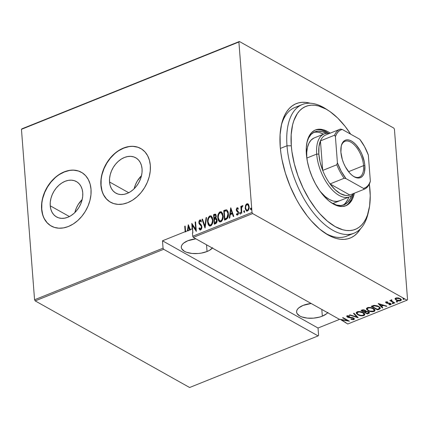<?xml version="1.0" encoding="UTF-8"?>
<svg xmlns="http://www.w3.org/2000/svg" width="429" height="429" viewBox="0 0 429 429"><rect width="100%" height="100%" fill="white"/><g stroke="black" fill="none" stroke-linecap="round" stroke-linejoin="round"><path stroke-width="0.64" d="M298.793 106.419A69.342 34.915 68.1 0 0 281.242 125.665A69.342 34.915 -111.9 0 1 294.916 107.486L302.327 104.504A69.342 34.915 -111.9 0 1 327.348 109.851A69.342 34.915 68.1 0 0 326.051 108.982A69.342 34.915 68.1 0 0 286.996 145.763L291.296 145.801A66.264 33.36 -111.9 0 1 328.614 110.65A66.264 33.36 -111.9 0 1 350.659 134.164L345.2 126.475L337.736 118.072L329.998 111.583L326.12 109.138L318.533 105.963L314.897 105.261L311.411 105.164L308.108 105.673L305.024 106.778L302.188 108.473L299.624 110.736L297.361 113.551L293.811 120.721L292.562 125.005L291.173 134.765L291.296 145.801L291.929 151.662L294.305 163.798L298.075 176.088L303.094 188.063L309.175 199.26L316.076 209.255L319.761 213.674L327.397 221.155L335.156 226.587L342.744 229.767L346.385 230.464L349.871 230.561L353.169 230.057L356.252 228.952L359.089 227.257L361.652 224.989L363.915 222.174L365.862 218.838L367.465 215.004L369.6 206.027L370.232 195.576L369.348 184.068M280.223 146.723A72.426 36.465 -111.9 0 1 281.574 124.142A72.426 36.465 -111.9 0 1 310.151 103.223L306.016 102.413L302.209 102.311L298.6 102.863L295.227 104.07L292.128 105.925L289.328 108.398L286.851 111.476L284.727 115.128L281.606 123.997L280.089 134.663L280.223 146.723L280.915 153.132L282.014 159.711L285.387 173.123L290.219 186.449L296.31 199.174L299.764 205.159L307.309 216.082L311.331 220.914L319.68 229.091L328.164 235.028L332.357 237.081L336.459 238.503L340.433 239.264L344.246 239.371L347.849 238.819L351.222 237.612L354.322 235.757L357.126 233.279L360.542 228.721A72.426 36.465 -111.9 0 1 325.439 233.376A72.426 36.465 -111.9 0 1 280.223 146.723M141.5 175.67A20.281 14.854 -60.7 0 0 134.17 188.739L135.591 184.4L137.403 180.866L141.5 175.67M109.534 181.982A20.281 14.854 119.3 0 1 117.959 161.653A20.281 14.854 119.3 0 1 135.714 157.765A20.281 14.854 119.3 0 1 142.058 168.924L142.015 172.555L141.35 176.298L140.085 180.008L138.272 183.542L135.982 186.771L133.296 189.559L130.325 191.806L127.177 193.425L123.981 194.353L120.849 194.557L117.911 194.021L115.278 192.777L113.047 190.867L111.304 188.363L110.119 185.36L109.534 181.982L109.577 178.351L110.248 174.608L111.508 170.898L113.32 167.358L115.615 164.135L118.297 161.347L121.268 159.1L124.415 157.481L127.611 156.553L130.743 156.349L133.682 156.88L136.315 158.129L138.546 160.038L140.288 162.543L141.473 165.54L142.058 168.924A20.281 14.854 119.3 0 1 133.633 189.248A20.281 14.854 119.3 0 1 115.878 193.141A20.281 14.854 119.3 0 1 109.534 181.982L128.705 192.728L109.534 181.982M82.196 199.485A20.281 14.854 -60.7 0 0 74.866 212.553L76.282 208.215L78.094 204.681L82.196 199.485M50.231 205.797A20.281 14.854 119.3 0 1 58.65 185.467A20.281 14.854 119.3 0 1 76.41 181.58A20.281 14.854 119.3 0 1 82.749 192.739L82.706 196.369L82.041 200.112L80.781 203.823L78.968 207.357L76.673 210.585L73.992 213.374L71.021 215.621L67.873 217.24L64.677 218.168L61.545 218.372L58.607 217.835L55.974 216.591L53.743 214.682L52 212.178L50.815 209.175L50.231 205.797L50.273 202.166L50.938 198.418L52.204 194.712L54.016 191.173L56.306 187.95L58.993 185.162L61.964 182.915L65.106 181.295L68.308 180.368L71.434 180.164L74.373 180.695L77.011 181.939L79.242 183.853L80.984 186.358L82.17 189.355L82.749 192.739A20.281 14.854 119.3 0 1 74.33 213.063A20.281 14.854 119.3 0 1 56.569 216.956A20.281 14.854 119.3 0 1 50.231 205.797L69.396 216.543L50.231 205.797M81.489 172.34A30.818 22.576 -60.7 0 0 54.531 178.335A30.818 22.576 -60.7 0 0 41.779 209.191L41.597 209.084A30.818 22.576 119.3 0 1 54.397 178.196A30.818 22.576 119.3 0 1 81.387 172.281A30.818 22.576 119.3 0 1 91.018 189.243L90.133 184.105L88.331 179.542L85.687 175.74L82.293 172.833L78.287 170.94L73.826 170.131L69.069 170.436L64.205 171.852L59.427 174.308L54.912 177.724L50.831 181.966L47.351 186.867L44.595 192.24L42.675 197.876L41.661 203.566L41.597 209.084L42.482 214.227L44.284 218.785L46.933 222.587L50.322 225.493L54.327 227.386L58.794 228.196L63.551 227.89L68.409 226.48L73.193 224.018L77.708 220.603L81.783 216.361L85.269 211.459L88.02 206.086L89.94 200.45L90.953 194.761L91.018 189.243A30.818 22.576 119.3 0 1 78.223 220.136A30.818 22.576 119.3 0 1 51.233 226.045A30.818 22.576 119.3 0 1 41.597 209.084L41.779 209.191A30.818 22.576 -60.7 0 0 51.341 226.104M140.792 148.525A30.818 22.576 -60.7 0 0 113.841 154.526A30.818 22.576 -60.7 0 0 101.088 185.376L100.901 185.274A30.818 22.576 119.3 0 1 113.701 154.381A30.818 22.576 119.3 0 1 140.691 148.472A30.818 22.576 119.3 0 1 150.322 165.428L149.437 160.29L147.64 155.727L144.991 151.925L141.602 149.019L137.596 147.126L133.129 146.316L128.373 146.627L123.514 148.037L118.731 150.499L114.216 153.909L110.135 158.151L106.655 163.052L103.898 168.425L101.979 174.067L100.971 179.751L100.901 185.274L101.786 190.412L103.587 194.97L106.236 198.777L109.626 201.678L113.631 203.571L118.098 204.381L122.855 204.075L127.713 202.665L132.497 200.204L137.012 196.788L141.087 192.546L144.573 187.645L147.329 182.277L149.249 176.635L150.257 170.946L150.322 165.428A30.818 22.576 119.3 0 1 137.527 196.321A30.818 22.576 119.3 0 1 110.537 202.231A30.818 22.576 119.3 0 1 100.901 185.274L101.088 185.376A30.818 22.576 -60.7 0 0 110.644 202.29M212.36 248.064A16.179 7.411 -4.4 0 1 207.051 251.517L206.537 244.798L207.051 251.517A16.179 7.411 -4.4 0 1 190.438 253.244A16.179 7.411 -4.4 0 1 181.311 247.367A16.179 7.411 -4.4 0 1 187.838 240.739A16.179 7.411 -4.4 0 1 195.892 238.824L187.838 240.739L183.607 243.141L182.25 244.541L181.478 245.999L181.322 247.463L181.783 248.879L184.47 251.335L186.594 252.29L191.994 253.453L198.225 253.501L201.357 253.099L207.051 251.517L209.4 250.397L212.639 247.715M327.638 312.72A16.179 7.411 -4.4 0 1 322.329 316.168L321.814 309.448L322.329 316.168A16.179 7.411 -4.4 0 1 305.716 317.9A16.179 7.411 -4.4 0 1 296.589 312.022A16.179 7.411 -4.4 0 1 303.115 305.394A16.179 7.411 -4.4 0 1 311.17 303.48L303.115 305.394L298.884 307.797L297.528 309.196L296.755 310.655L296.6 312.119L297.061 313.529L299.753 315.991L301.871 316.94L307.271 318.104L313.502 318.157L319.616 317.079L322.329 316.168L326.566 313.765L327.917 312.366M407.062 300.187L347.758 324.002L340.953 319.777L349.426 321.219L343.023 317.626L342.578 317.803L347.629 320.635L339.157 319.181L193.323 237.387L252.627 213.572L407.062 300.187L252.627 213.572L252.016 212.446L192.712 236.261L192.46 232.985L192.889 232.808L192.31 225.289L196.326 231.429L195.586 221.868L195.147 222.05L195.726 229.585L191.801 223.391L192.128 228.893L190.068 229.719L188.272 224.807L187.425 230.781L185.585 231.521L185.167 226.056L184.722 226.233L185.14 231.698L162.489 240.792L163.058 248.166L34.567 299.764L21.45 129.322L238.899 42.004L252.016 212.446L238.899 42.004L239.387 41.495L21.938 128.813L239.387 41.495L393.822 128.11L239.387 41.495L238.899 42.004L21.45 129.322L21.938 128.813L21.45 129.322L34.567 299.764L163.058 248.166L162.489 240.792L318.023 328.024L339.854 319.256L318.023 328.024L318.591 335.398L318.023 328.024L162.489 240.792L185.14 231.698L185.51 231.901L185.087 226.437L184.722 226.233L185.14 231.698L185.95 231.724L185.585 231.521L185.167 226.056L184.722 226.233L185.194 226.399L185.51 231.901L185.95 231.724L185.585 231.521L187.425 230.781L187.789 230.984L188.588 225.364L187.789 230.984L188.272 230.791L187.907 230.588L188.465 226.63L189.586 229.912L190.433 229.923L188.379 224.764L187.425 230.781L188.272 230.791L187.907 230.588L188.465 226.63L189.95 230.116L188.465 226.63L189.586 229.912L187.907 230.588L190.433 229.923L190.068 229.719L192.128 228.893L192.492 229.097L192.09 223.847L192.508 229.091L192.128 228.893L191.801 223.391L196.091 229.788L195.726 229.585L195.147 222.05L195.511 222.254L195.147 222.05L195.586 221.868L196.326 231.429L192.31 225.289L192.675 225.498L192.31 225.289L192.889 232.808L192.46 232.985L192.712 236.261L193.323 237.387L339.157 319.181L347.629 320.635L347.592 320.19L347.629 320.635L342.578 317.803L343.023 317.626L349.426 321.219L340.953 319.777L340.932 319.449L347.758 324.002L407.062 300.187L407.55 299.678L394.433 129.236L407.55 299.678L407.062 300.187M403.088 299.238L404.209 299.11L403.126 298.723L403.088 299.238L403.046 298.745L403.088 299.238L404.064 299.362L403.973 298.879L402.997 298.761L403.088 299.238L402.997 298.761M396.434 301.909L397.554 301.78L396.471 301.394L396.434 301.909L396.396 301.415L396.434 301.909L397.41 302.032L397.318 301.555L396.342 301.431L396.434 301.909L396.342 301.431M392.331 303.555L393.452 303.426L392.369 303.04L392.331 303.555L392.294 303.062L392.331 303.555L393.307 303.678L393.216 303.201L392.24 303.078L392.331 303.555L392.24 303.078M378.174 303.512L382.362 307.995L382.845 307.802L381.499 306.365L383.66 305.496L386.422 306.365L386.904 306.172L378.174 303.512L382.362 307.995L382.845 307.802L381.499 306.365L383.66 305.496L386.422 306.365L386.904 306.172L378.174 303.512M368.098 310.666L369.975 311.427L372.41 311.765L374.437 311.309L375.032 310.306L374.512 309.336L373.112 308.365L369.037 307.405L367.331 307.706L366.473 308.462L366.672 309.47L368.098 310.666L368.061 310.183L368.098 310.666C369.632 311.663 371.632 311.931 374.104 311.47L375.037 310.349L373.391 308.515C371.846 307.502 369.825 307.234 367.331 307.706L366.425 308.826L368.098 310.666M357.899 314.763L359.77 315.524L362.21 315.862L364.237 315.406L364.832 314.398L364.124 313.256L362.623 312.317L358.837 311.497L357.132 311.803L356.268 312.559L356.472 313.567L357.899 314.763L357.861 314.28L357.899 314.763C359.432 315.76 361.433 316.028 363.905 315.562L364.838 314.446L363.186 312.607C361.647 311.593 359.625 311.325 357.132 311.803L356.22 312.923L357.899 314.763M347.544 316.645L347.458 317.128L348.718 317.557L348.691 317.213L348.718 317.557L350.423 317.712L350.396 317.347L350.423 317.712L352.365 317.916L352.338 317.567L353.174 318.195L353.142 317.803L353.657 318.742L353.26 319.208L351.072 319.058L350.965 319.412L353.909 319.578L354.386 318.758L353.319 317.873L347.64 316.768L347.704 316.227L349.576 316.259L349.597 315.873L347.19 315.798L346.777 316.13L347.04 316.833L348.359 317.481L353.34 318.302L353.652 318.817L353.26 319.208L351.072 319.058L350.965 319.412L353.351 319.718L353.909 319.578L353.866 319.031L353.357 319.165M358.076 317.744L354 313.218L353.517 313.411L356.896 317.031L349.941 314.848L349.453 315.047L358.188 317.701L354 313.218L353.517 313.411L356.896 317.031L349.941 314.848L349.453 315.047L358.076 317.744M365.916 311.272L365.122 310.28L361.958 310.022L360.987 310.414L367.39 314.007L369.348 313.047L369.342 312.468L368.565 311.786L365.916 311.272L365.46 310.494L363.717 309.802L360.987 310.414L367.39 314.007L367.278 313.422L367.39 314.007L369.423 312.752L368.565 311.786L365.926 311.132M379.182 309.271L380.239 308.585L380.212 307.797L379.177 306.767L377.263 305.823L374.265 305.362L371.187 306.317L377.59 309.91L379.182 309.271L379.139 308.724L377.552 309.363L377.59 309.91L379.182 309.271L380.341 308.188L378.684 306.467L374.083 305.378L371.187 306.317L377.59 309.91L377.477 309.325L379.139 308.724L379.182 309.271M386.02 301.941L385.687 302.52L386.449 303.131L390.304 303.845L390.304 304.311L388.889 304.424L389.017 304.794L391.13 304.408L390.106 303.308L386.583 302.777L386.465 302.338L387.778 302.263L387.687 301.914L386.213 301.882L385.65 302.37L386.256 303.03L390.095 303.689L390.159 304.392L388.889 304.424L389.017 304.794L390.744 304.708L391.162 304.22L390.513 303.496L386.674 302.836L386.577 302.273L387.778 302.263L387.687 301.914L386.02 301.941M394.444 303.142L394.889 302.965L391.586 300.933L391.398 300.472L391.972 300.187L391.731 299.807L390.851 300.08L390.899 300.724L389.768 300.514L394.444 303.142L394.412 302.697L394.444 303.142L394.889 302.965L391.8 301.142L391.731 299.807L391.13 299.892L390.899 300.724L389.768 300.514L394.444 303.142M395.088 299.045L396.632 300.397L399.399 300.97L401.217 300.348L400.884 299.061L398.654 297.989L396.031 297.935L395.061 298.911L396.219 300.187C397.356 300.917 398.825 301.099 400.627 300.74L401.367 299.892L400.214 298.584L398.021 297.865L395.785 298.021L395.055 298.868M35.178 300.89L163.669 249.292L318.109 335.907L189.613 387.505L35.178 300.89L34.567 299.764L35.178 300.89L189.613 387.505L318.109 335.907L163.669 249.292L163.058 248.166L163.669 249.292L35.178 300.89M246.621 211.073L245.544 208.435L245.881 205.748L245.517 205.539L245.243 208.8L246.461 211.004L247.319 211.073L248.182 210.494L249.158 207.824L248.734 204.847L247.367 203.695L246.434 204.07L245.742 204.998L245.517 205.539L245.881 205.748L247.26 204L246.895 203.796L245.517 205.539L245.179 208.231L246.434 210.993L247.453 211.025C248.831 209.894 249.405 208.424 249.169 206.628L248.45 204.36L247.887 203.834L246.895 203.796L248.075 203.957M241.339 213.352L241.784 213.175L241.565 207.899L241.876 206.912L242.503 206.569L242.487 205.641L241.892 205.931L241.329 207.218L241.248 206.188L240.803 206.365L241.339 213.352L241.784 213.175L241.511 208.392L242.696 205.727L242.24 205.663L241.329 207.218L241.248 206.188L240.803 206.365L241.339 213.352M237.044 215.026L236.4 214.489L237.569 214.993L238.535 212.527L238.272 211.518L236.717 209.733L237.178 208.58L237.945 209.03L238.208 208.306L236.996 207.781L236.277 209.341L236.535 210.955L237.913 212.124L238.1 212.929L237.655 214.044L236.652 213.717L236.4 214.489L237.205 215.058L237.854 214.822L238.395 213.889L238.449 211.99L236.717 209.733L237.049 208.66L237.945 209.03L238.208 208.306L237.13 207.716L237.843 207.899M226.078 219.482L227.611 218.184L228.373 215.026L227.853 211.39L227.123 210.221L226.249 209.802L223.75 210.559L224.49 220.12L226.078 219.482C227.992 218.104 228.743 216.2 228.341 213.771C228.325 211.888 227.692 210.575 226.442 209.835L223.75 210.559L224.49 220.12L226.078 219.482M214.286 224.217L216.404 223.091L217.074 220.302L216.752 219.004L215.867 218.264L216.296 216.275L215.835 214.516L215.026 214.13L213.551 214.656L214.286 224.217L215.658 223.665C216.784 222.839 217.256 221.718 217.074 220.302L215.867 218.264L216.286 216.002L215.508 214.21L213.551 214.656L214.286 224.217M204.971 227.955L206.564 217.46L206.081 217.659L204.885 226.094L202.504 219.096L202.021 219.289L205.083 227.912L206.564 217.46L206.081 217.659L204.885 226.094L202.504 219.096L202.021 219.289L204.971 227.955M200.107 229.976L198.954 228.475L199.925 229.901L200.659 229.944L201.544 228.952L201.925 227.198L201.442 225.246L199.329 222.71L199.742 220.989L200.289 220.887L200.981 221.729L201.351 220.973L200.611 219.98L199.898 219.884L198.992 221.112L198.89 222.978L199.287 224.024L201.212 226.072L201.442 227.579L200.59 228.957L199.812 228.63L199.351 227.815L198.954 228.475L199.78 229.805L200.659 229.944L201.909 226.775L199.287 222.388L199.919 220.887L200.52 221.058M209.529 225.96L207.604 222.018L208.086 224.244L208.81 225.429L209.942 226.051L211.347 225.482L212.36 223.879L212.875 221.89L212.441 217.578L210.896 215.825L209.154 216.35L207.716 219.535L207.604 222.018L207.968 222.222C207.625 219.777 208.371 217.739 210.205 216.098L209.84 215.894C208.006 217.53 207.261 219.573 207.604 222.018L209.347 225.868L210.655 225.927C212.505 224.313 213.261 222.281 212.918 219.836L211.181 215.948L209.84 215.894L211.363 216.066M219.734 221.863L217.803 217.921L218.286 220.147L219.01 221.332L220.147 221.954L221.546 221.385L222.56 219.782L223.075 217.793L222.64 213.481L221.096 211.728L219.358 212.253L217.916 215.438L217.803 217.921L218.168 218.125C217.825 215.68 218.57 213.642 220.409 212.001L220.039 211.797C218.205 213.433 217.46 215.476 217.803 217.921L219.546 221.772L220.855 221.831C222.71 220.216 223.466 218.184 223.123 215.739L221.38 211.851L220.039 211.797L221.562 211.969M230.738 207.754L229.258 218.205L229.74 218.012L230.212 214.661L232.373 213.798L233.317 216.575L233.8 216.382L230.738 207.754L229.258 218.205L229.74 218.012L230.212 214.661L232.373 213.798L233.317 216.575L233.8 216.382L230.738 207.754M240.497 214.173L239.629 213.347L240.24 213.894L240.379 212.532L239.897 212.441L239.629 213.084L239.993 213.551L240.374 212.575L240.009 212.371L239.629 213.347L240.133 213.964L240.513 212.993L240.009 212.371L240.401 212.569M244.6 212.521L243.731 211.701L244.342 212.248L244.482 210.886L243.999 210.795L243.731 211.438L244.096 211.905L244.476 210.929L244.112 210.725L243.731 211.701L244.235 212.317L244.616 211.341L244.112 210.725L244.503 210.923M251.255 209.851L250.38 209.03L250.997 209.577L251.137 208.215L250.654 208.124L250.386 208.762L250.745 209.234L251.131 208.258L250.767 208.054L250.38 209.03L250.885 209.647L251.271 208.671L250.767 208.054L251.158 208.253M393.822 128.11L394.433 129.236L393.822 128.11M368.382 212.044A69.342 34.915 -111.9 0 1 354.005 233.204L346.594 236.181A69.342 34.915 -111.9 0 1 324.142 232.507A69.342 34.915 68.1 0 0 350.134 234.272M101.153 179.853L101.088 185.376L101.973 190.514M103.77 195.072L106.419 198.879L109.808 201.78M137.779 147.227L133.312 146.418M128.555 146.729L123.697 148.139L118.913 150.6M114.398 154.016L110.323 158.253L106.837 163.154L104.081 168.527L102.161 174.169M41.844 203.668L41.779 209.191L42.664 214.328M44.466 218.887L47.115 222.694L50.504 225.595M78.475 171.042L74.008 170.233M69.251 170.544L64.388 171.954L59.61 174.415M55.094 177.826L51.013 182.068L47.533 186.969L44.777 192.342L42.857 197.983M196.091 229.788L195.613 222.211L196.091 229.788M196.31 231.231L192.675 225.498L196.31 231.231M192.798 232.845L192.508 229.091L192.798 232.845M199.919 220.887L200.981 221.729L201.351 220.973L200.536 219.927L199.898 219.884L200.263 220.093L199.496 220.94L199.212 222.812L200.263 220.093L199.898 219.884L198.847 222.608L199.212 222.812L199.608 224.158L198.847 222.608L199.244 223.949L201.357 225.944L200.177 224.914L201.576 226.276L201.828 227.145L201.212 226.072L201.839 227.3L201.689 228.271L200.96 229.161L201.828 227.145L201.464 226.936L200.59 228.957L200.836 229.193L199.351 227.815L198.954 228.475L199.319 228.678L199.571 228.266L199.319 228.678L200.145 230.008M200.59 228.957L200.134 228.925L200.499 229.129M201.346 221.932L200.284 221.096M200.477 221.053L201.18 221.654M200.048 224.673L200.327 224.935M201.099 225.649L201.357 225.944M205.132 227.558L202.386 219.492L202.021 219.289L202.606 219.401L205.132 227.558M205.255 226.298L204.885 226.094L205.255 226.298L206.451 217.862L206.081 217.659L206.515 217.835L205.255 226.298M211.181 215.948L211.545 216.152L210.569 215.991L209.684 216.414L208.558 218.05L207.974 220.581L208.221 223.761M208.446 224.442L208.767 225.086M209.17 225.627L209.679 226.056M211.4 217.133L212.634 218.967L212.838 221.552L211.738 224.544L210.778 225.209L209.835 225.112L210.929 225.161C212.478 223.874 213.116 222.227 212.843 220.216L211.256 217.063M209.937 216.865L211.073 216.951L212.478 220.013C212.752 222.018 212.114 223.67 210.559 224.957L209.459 224.903L208.044 221.836C207.775 219.836 208.408 218.179 209.937 216.865L211.036 216.929L211.813 217.68L212.505 220.672L211.787 223.74L210.853 224.807L209.985 225.059L209.052 224.576L208.446 223.638L208.022 221.176L208.612 218.34L209.937 216.865M215.953 214.468L213.915 214.865L214.629 224.083L213.915 214.865L213.551 214.656L215.685 214.344M216.591 218.608L215.867 218.264M216.404 219.444L216.961 220.426M216.994 220.683L216.629 220.479L215.31 222.796L214.656 223.059L214.382 219.503L215.621 219.122L216.994 220.683L216.876 221.745L216.28 222.678L215.02 223.262L215.68 223L216.994 220.683L215.985 219.326M215.728 215.369L216.178 216.146M216.205 216.404L215.841 216.195L214.307 218.522L214.071 215.46L215.396 215.181L216.205 216.404L215.9 217.911L214.672 218.731L216.205 216.404L215.562 215.326M214.607 218.404L214.972 218.608L214.307 218.522L214.672 218.731L214.307 218.522L214.071 215.46L215.256 215.133L215.755 215.696L215.803 216.961L215.433 217.852L214.607 218.404M215.621 219.122L216.35 219.551L216.597 221.182L216.178 222.217L215.31 222.796L215.68 223L214.656 223.059L215.02 223.262L214.656 223.059L214.382 219.503L215.503 219.128L216.184 219.353M221.766 212.065L220.05 212.194L218.763 213.953L218.173 216.484L218.42 219.664M218.651 220.345L218.967 220.989M219.369 221.53L219.884 221.959M221.6 213.036L222.839 214.87L223.037 217.46L221.943 220.452L220.983 221.112L220.034 221.015L221.128 221.064C222.678 219.777 223.321 218.13 223.042 216.119L221.455 212.972M220.141 212.768L221.273 212.854L222.678 215.916C222.951 217.927 222.313 219.573 220.763 220.86L219.659 220.806L218.248 217.739C217.975 215.739 218.608 214.082 220.141 212.768L221.026 212.741L222.013 213.583L222.705 216.575L221.986 219.643L221.053 220.71L220.184 220.962L219.251 220.479L218.645 219.541L218.222 217.079L218.811 214.243L220.141 212.768M227.059 210.13L225.997 210.076L224.12 210.768L224.828 219.986L224.12 210.768L223.75 210.559L224.12 210.768L225.155 210.349L224.791 210.146L226.812 210.038L226.442 209.835L226.973 210.092M226.791 209.969L226.442 209.835M226.249 210.843C227.338 211.352 227.885 212.387 227.901 213.948L226.914 217.884L224.855 218.962L224.27 211.363L226.056 210.832L227.021 211.186L227.842 212.216L228.244 213.894L228.174 216.157L227.611 217.664L225.22 219.165L224.855 218.962L224.27 211.363L226.249 210.843L226.839 211.1L228.266 214.151C228.255 212.591 227.702 211.556 226.619 211.052M226.914 217.884L227.284 218.088L228.266 214.151L227.901 213.948L227.499 216.977L226.834 217.964L225.45 218.72L225.82 218.929L227.284 218.088L226.914 217.884M224.855 218.962L225.82 218.929L224.855 218.962M233.58 216.468L232.373 213.798L233.58 216.468M229.676 218.039L231.054 208.312L229.676 218.039M232.438 213.111L230.732 213.798L232.438 213.111L231.301 209.781L232.438 213.111L232.068 212.907L232.438 213.111M230.936 209.577L232.068 212.907L230.362 213.594L230.732 213.798L230.362 213.594L230.936 209.577L231.301 209.781L230.936 209.577L232.068 212.907L230.362 213.594L230.936 209.577M238.025 207.974L237.13 207.716L236.277 209.947L236.535 210.955L237.773 211.921L236.535 210.955L236.905 211.159L236.277 209.947L236.647 210.151L237.494 207.92L237.13 207.716M237.178 208.58L237.72 208.762M238.309 209.234L237.548 208.784M237.489 214.141L237.854 214.344L238.46 212.945L238.095 212.741L237.489 214.141L237.055 214.109L237.854 214.344L236.652 213.717L236.4 214.489L236.765 214.693L236.974 214.055L236.765 214.693L237.248 215.17M237.275 211.642L238.46 212.945L237.816 211.942M238.122 208.038L237.237 208.081L236.642 209.55L236.803 210.929L237.639 211.846M237.988 212.049L238.438 212.779L238.352 213.728L237.939 214.302L237.366 214.28M238.352 213.728L238.159 214.098M237.789 208.773L238.165 209.046M240.433 212.564L239.993 213.288L240.127 214.012M241.683 213.218L241.168 206.574L240.803 206.365L241.275 206.531L241.683 213.218M241.672 207.411L241.329 207.218L241.672 207.411M241.693 207.422L242.605 205.866L242.24 205.663L243.066 205.931M242.669 205.85L241.752 207.196M241.999 206.537L241.822 206.976M244.535 210.912L244.096 211.642L244.23 212.36M245.522 207.77L245.544 208.435L245.179 208.231L246.825 211.213M248.16 203.989L247.26 204L246.412 204.697L245.565 207.11M245.731 209.55L245.908 210.06M249.093 207.019L248.461 209.77L247.549 210.435L246.745 210.199L247.748 210.376C248.82 209.513 249.265 208.397 249.093 207.019L248.091 204.896L248.804 205.77L249.093 207.019L248.723 206.81L249.093 207.019M246.959 204.654L247.726 204.692L248.723 206.81C248.9 208.188 248.455 209.309 247.383 210.167L246.568 210.124L245.619 208.06C245.447 206.676 245.892 205.539 246.959 204.654L247.549 204.612L248.252 205.212L248.74 207.266L248.096 209.567L246.986 210.248L245.903 209.298L245.602 207.604L246.005 205.722L246.959 204.654M251.19 208.242L250.804 208.698L250.885 209.69M345.533 322.34L345.565 322.769L345.533 322.34M348.176 320.517L347.613 320.415L348.176 320.517M340.948 319.659L340.406 319.353L340.948 319.659M353.657 318.742L353.517 317.964M354.343 318.661L353.866 319.031L353.909 319.578L354.429 318.945L353.625 318.023L347.876 316.934L347.753 315.669L347.79 316.189L349.576 316.259L349.597 315.873L347.19 315.798L346.734 316.339L347.458 317.128L346.804 316.076M347.49 315.824L347.501 316.511L347.79 316.189M353.308 319.171L354.349 318.645M346.734 315.953L347.683 316.715M357.588 317.058L356.885 316.838L357.588 317.058M356.858 316.484L356.896 317.031L356.858 316.484L353.861 313.277L356.858 316.484M356.982 312.521L357.77 311.615L357.807 312.162C359.84 311.77 361.486 311.974 362.741 312.789L364.055 314.221L363.229 315.202C361.223 315.594 359.593 315.39 358.338 314.586L356.242 312.661M364.779 314.162L363.862 315.02L363.905 315.562L363.862 315.02L363.207 315.213M356.231 312.628L357.598 314.066M363.057 315.24L364.457 314.677L364.789 313.856M364.055 314.221L363.465 312.773L364.012 313.712M357.577 314.055L357.046 313.261L357.18 312.607L359.196 311.921L362.741 312.789L362.709 312.36L363.974 313.926L363.98 314.596L363.374 315.143L361.154 315.422L358.338 314.586L357.025 313.149L357.807 312.162L357.77 311.615L356.987 312.602L357.025 313.149M364.789 312.022L364.237 311.717L364.789 312.022M362.081 310.505L361.529 310.194L362.081 310.505M369.331 312.451L368.72 312.907L368.763 313.454L368.72 312.907L367.347 313.46L369.358 312.382M366.06 311.127L365.052 311.459L365.095 312.006L366.103 311.674L368.125 311.963L368.629 312.548L367.176 313.46L364.795 312.124L364.752 311.577L364.795 312.124L365.095 312.006L365.052 311.459L364.752 311.577L365.921 311.159M368.313 311.572L368.57 312.124M362.655 309.813L362.693 310.36L364.693 310.467L365.192 311.02L364.141 311.754L362.087 310.607L362.044 310.06L362.087 310.607L362.693 310.36L362.655 309.813L362.044 310.06L362.773 309.77M365.004 310.188L365.095 310.671M364.693 310.467L365.138 311.218L364.141 311.754L362.087 310.607L363.551 310.172L364.693 310.467M365.192 311.02L365.047 310.242M366.103 311.674L366.071 311.261L366.103 311.674L368.125 311.963L368.093 311.556L368.613 312.671L367.176 313.46L364.795 312.124L366.103 311.674M368.629 312.548L368.473 311.733M367.766 309.947L366.441 308.564M374.978 310.065L374.061 310.923L374.104 311.47L374.061 310.923L373.407 311.116C371.423 311.497 369.793 311.293 368.538 310.489L367.229 309.052L368.012 308.07C370.039 307.673 371.686 307.883 372.946 308.692L374.254 310.124L373.428 311.105L370.066 311.1L368.329 310.36L367.304 309.352L367.288 308.682L368.12 307.464M366.43 308.537L367.798 309.969M373.257 311.143L374.656 310.58L374.989 309.759M374.254 310.124L373.67 308.676L374.211 309.615M367.181 308.424L367.969 307.523L368.012 308.07L370.211 307.856L372.485 308.456L374.179 309.829L374.179 310.499L373.428 311.105M368.002 307.507L367.186 308.505L367.229 309.052M372.281 306.408L371.729 306.102L372.281 306.408M380.266 307.904L379.139 308.724L380.298 307.722M373.643 305.448L372.608 305.818L372.651 306.36L372.608 305.818L372.243 305.963L372.286 306.51L374.426 305.823L378.239 306.644C379.284 307.137 379.638 307.732 379.295 308.435L377.381 309.363L372.286 306.51L372.243 305.963L373.906 305.373M378.791 306.483L379.241 306.912M374.426 305.823L374.388 305.351L374.426 305.823L376.11 305.872L378.239 306.644L378.206 306.215L379.279 307.459L379.295 308.435L377.381 309.363L372.286 306.51L374.426 305.823M379.295 308.435L379.451 307.405L378.995 306.649M386.395 306.011L386.422 306.365L386.395 306.011M383.633 305.142L383.66 305.496L383.633 305.142M383.354 305.057L381.456 305.818L381.499 306.365L381.456 305.818L383.354 305.057M382.459 307.389L382.362 307.995L382.319 307.448L378.732 303.609L382.459 307.389M379.461 304.182L382.775 305.223L382.748 304.869L382.775 305.223L381.07 305.904L379.434 303.829L379.461 304.182L382.775 305.223L381.07 305.904L379.461 304.182M386.545 301.839L386.577 302.273L386.545 301.839M386.674 302.836L386.577 302.273M386.534 301.726L386.54 302.231M391.044 303.93L390.744 304.708L390.701 304.161L390.358 304.263M388.99 304.44L389.017 304.794L388.99 304.44M390.095 303.689L390.159 304.392M390.117 303.845L390.052 303.142M389.494 303.142L389.521 303.491L389.494 303.142M388.422 303.072L388.454 303.453L388.422 303.072M387.124 303.003L387.151 303.362L387.124 303.003M385.644 301.973L386.406 302.584L386.256 303.03L385.741 302.118M390.267 303.298L390.192 303.807M390.288 304.274L391.087 303.861M393.307 303.678L393.216 303.201M393.264 303.131L392.288 303.008L393.205 303.153M391.779 301.126L390.889 300.627L391.779 301.126M390.765 300.359L390.899 300.724M391.591 299.807L391.629 300.246L391.591 299.807M391.409 299.823L391.393 300.568L391.629 300.246M397.41 302.032L397.318 301.555M397.367 301.485L396.391 301.362L397.308 301.507M401.292 299.608L400.584 300.193L400.627 300.74L400.584 300.193L400.311 300.289L401.324 299.41M396.181 299.678L396.219 300.187L396.181 299.678M396.181 299.64L395.045 298.498L396.181 299.64M395.441 299.115L395.779 299.388M400.241 298.584L400.595 299.26M395.801 298.681L396.128 297.887M396.358 298.343L399.774 298.766L399.742 298.348L400.638 299.732L400.053 300.418L396.669 300.016L395.801 299.024L396.321 297.865L396.358 298.343L397.71 298.182L399.619 298.686L400.466 299.335L400.579 300.005L399.109 300.595L397.34 300.311L395.844 299.222L396.358 298.343M400.638 299.732L400.289 298.632M396.064 297.924L395.801 299.024M404.064 299.362L403.973 298.879M404.021 298.815L403.046 298.691L403.957 298.831M318.591 335.398L318.109 335.907L318.591 335.398M192.712 236.261L252.016 212.446L252.627 213.572L193.323 237.387L192.712 236.261M369.353 184.095A66.264 33.36 -111.9 0 1 369.98 189.929A66.264 33.36 -111.9 0 1 368.747 210.591A66.264 33.36 -111.9 0 1 327.45 221.203A66.264 33.36 -111.9 0 1 291.296 145.801L286.996 145.763A69.342 34.915 -111.9 0 1 302.327 104.504M339.564 200.81A33.902 17.069 -111.9 0 1 320.249 191.484L325.273 196.616L329.247 199.399L333.129 201.024L336.77 201.432L340.036 200.606M351.442 195.721A39.296 19.782 -111.9 0 1 344.047 204.826A39.296 19.782 -111.9 0 1 331.242 202.692L336.583 205.067L340.808 205.545L344.594 204.585L347.796 202.236L350.289 198.589L351.442 195.721M342.776 205.239A39.296 19.782 68.1 0 0 348.847 197.083L347.817 199.582L345.324 203.228M345.232 205.984A40.835 20.56 68.1 0 0 352.981 194.289M354.333 193.222A40.835 20.56 -111.9 0 1 345.854 205.759A40.835 20.56 -111.9 0 1 321.326 192.932A40.835 20.56 -111.9 0 1 306.392 154.268L306.317 147.469L307.175 141.452L308.934 136.449L311.524 132.658L314.854 130.218L318.79 129.226L323.176 129.714L327.853 131.671L330.217 133.162A40.835 20.56 -111.9 0 0 315.422 129.971A40.835 20.56 -111.9 0 0 306.392 154.268L307.405 161.588L309.304 169.149L312.028 176.662L315.465 183.843L319.487 190.401L323.933 196.096L328.641 200.708L333.424 204.054L338.1 206.011L342.492 206.505L346.423 205.512L349.753 203.073L352.343 199.276L354.333 193.222M280.373 148.429L286.996 145.763L280.373 148.429M354.005 233.204A69.342 34.915 -111.9 0 1 312.35 211.422A69.342 34.915 -111.9 0 1 286.996 145.763A69.342 34.915 68.1 0 0 324.833 224.678A69.342 34.915 68.1 0 0 368.044 213.572L368.747 210.591M321.943 130.212L328.501 133.328A40.835 20.56 68.1 0 0 314.811 130.239M348.514 203.566L351.11 199.775L352.869 194.771M326.399 133.355A39.296 19.782 -111.9 0 0 314.763 131.896A39.296 19.782 -111.9 0 0 306.987 142.294L308.515 138.133L311.014 134.481L314.216 132.132L318.002 131.177L322.222 131.649L326.726 133.537M319.755 132.641L323.584 134.164A39.296 19.782 68.1 0 0 313.556 132.475M306.81 158.06L316.688 154.097A33.902 17.069 -111.9 0 1 324.185 133.923A33.902 17.069 -111.9 0 1 329.477 133.457A33.902 17.069 68.1 0 0 316.688 154.097L306.81 158.06L306.74 152.418L307.454 147.426L308.912 143.275L311.063 140.122L313.83 138.1M306.799 157.985A33.902 17.069 -111.9 0 1 314.301 137.891L324.185 133.923M353.105 176.105A19.262 9.701 68.1 0 0 363.572 165.648L364.864 165.653A20.184 10.162 -111.9 0 1 353.496 176.362A20.184 10.162 -111.9 0 1 340.894 152.209L341.28 145.876L342.149 143.404L343.431 141.532L345.077 140.326L347.018 139.833L349.19 140.074L351.501 141.044L353.866 142.696L356.193 144.975L360.381 151.035L362.081 154.585L364.366 162.039L364.864 165.653L364.478 171.991L363.61 174.464L362.328 176.335L360.682 177.542L358.735 178.035L356.569 177.794L354.257 176.823L351.893 175.171L349.565 172.892L345.377 166.833L343.677 163.283L342.331 159.572L340.894 152.209A20.184 10.162 -111.9 0 1 341.269 145.919A20.184 10.162 -111.9 0 1 353.85 142.685A20.184 10.162 -111.9 0 1 364.864 165.653L363.572 165.648A19.262 9.701 -111.9 0 1 359.314 177.107A19.262 9.701 -111.9 0 1 353.105 176.099M348.546 171.68L363.572 165.648L348.546 171.68M350.38 194.804A32.363 16.291 -111.9 0 1 349.839 195.018A32.363 16.291 -111.9 0 1 330.046 183.918L335.044 189.645L340.261 193.565L345.313 195.404L347.667 195.49L349.839 195.018L330.046 183.918A32.363 16.291 -111.9 0 1 322.721 170.426A32.363 16.291 -111.9 0 1 318.838 154.113L320.125 162.167L322.721 170.426L320.447 140.878L318.951 146.836L318.838 154.113L316.688 154.097A33.902 17.069 68.1 0 0 331.998 189.639A33.902 17.069 68.1 0 0 353.598 193.517A33.902 17.069 -111.9 0 1 349.447 196.841A33.902 17.069 -111.9 0 1 329.086 186.191A33.902 17.069 -111.9 0 1 316.688 154.097L318.838 154.113A32.363 16.291 -111.9 0 1 320.447 140.878A32.363 16.291 -111.9 0 1 326.265 134.754M364.194 189.259L350.112 194.916A32.363 16.291 68.1 0 1 349.839 195.018L363.926 189.366L363.551 188.444A31.435 15.825 -111.9 0 0 370.356 181.279L369.744 183.242A32.363 16.291 -111.9 0 1 364.194 189.259A32.363 16.291 -111.9 0 1 363.926 189.366A32.363 16.291 68.1 0 0 369.744 183.242L370.356 181.279L368.339 155.057L364.559 146.638L359.77 139.275L342.203 129.424L340.347 129.097A32.363 16.291 68.1 0 0 334.534 135.221L335.403 136.588L337.419 162.811L336.808 164.768L322.721 170.426L320.447 140.878L334.534 135.221A32.363 16.291 -111.9 0 1 340.079 129.204A32.363 16.291 -111.9 0 1 340.347 129.097L342.203 129.424L340.047 130.314L338.165 131.832L336.604 133.939L335.403 136.588L337.419 162.811L341.194 171.23L345.989 178.593L363.551 188.444L363.926 189.366L349.839 195.018L330.046 183.918L344.133 178.266L345.989 178.593L363.551 188.444L365.712 187.553L367.594 186.036L369.149 183.928L370.356 181.279L368.339 155.057A31.435 15.825 -111.9 0 0 359.77 139.275L342.203 129.424A31.435 15.825 -111.9 0 0 335.403 136.588L334.534 135.221L320.447 140.878A32.363 16.291 68.1 0 1 325.992 134.856L340.079 129.204M322.721 170.426A32.363 16.291 68.1 0 0 330.046 183.918L344.133 178.266A32.363 16.291 -111.9 0 1 336.808 164.768L322.721 170.426M341.168 146.375A19.262 9.701 -111.9 0 1 344.959 141.356A19.262 9.701 -111.9 0 1 356.531 147.41A19.262 9.701 -111.9 0 1 363.572 165.648A19.262 9.701 68.1 0 0 353.255 143.887A19.262 9.701 68.1 0 0 341.168 146.375M336.808 164.768A32.363 16.291 68.1 0 0 344.133 178.266L345.989 178.593A31.435 15.825 -111.9 0 1 337.419 162.811L336.808 164.768M211.443 217.16L211.073 216.951M199.925 229.901L200.289 230.105M200.536 219.927L200.901 220.136M209.347 225.868L209.711 226.072M215.396 215.181L215.76 215.385M221.38 211.851L221.745 212.055M219.546 221.772L219.911 221.981M221.273 212.854L221.637 213.057M236.851 214.95L237.221 215.154M247.887 203.834L248.257 204.038M246.568 210.124L246.932 210.333M386.39 302.499L386.347 301.957M390.422 304.075L390.379 303.528M326.051 108.982L328.614 110.65M332.754 203.55L349.447 196.841"/></g></svg>

